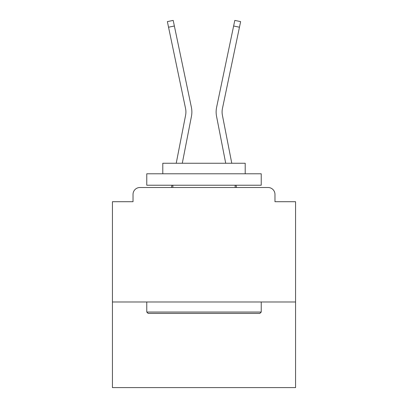 <?xml version="1.0" encoding="UTF-8"?>
<svg xmlns="http://www.w3.org/2000/svg" width="408" height="408" viewBox="0 0 408 408"><rect width="100%" height="100%" fill="white"/><g stroke="black" fill="none" stroke-linecap="round" stroke-linejoin="round"><path stroke-width="0.61" d="M295.57 301.981L295.57 201.71L274.966 201.71L274.966 194.386A6.87 6.87 0 0 0 268.102 187.517L139.898 187.517A6.87 6.87 0 0 0 133.034 194.386L133.034 201.71L112.429 201.71L112.429 387.6L295.57 387.6L295.57 301.981L112.429 301.981M133.034 194.386L133.034 201.71M268.102 187.517L239.71 187.517M168.29 187.517L139.898 187.517M274.966 201.71L274.966 194.386M176.225 163.251L185.599 115.219A16.942 16.942 0 0 0 185.553 108.502L167.372 21.619L173.196 20.4L191.383 107.284A22.894 22.894 0 0 1 191.444 116.357L182.289 163.251M231.775 163.251L222.401 115.219A16.942 16.942 0 0 1 222.447 108.502L239.455 27.219L233.631 26L216.617 107.284A22.894 22.894 0 0 0 216.556 116.357L225.711 163.251M168.545 27.219L174.369 26L191.383 107.284M185.599 115.219A16.942 16.942 0 0 0 185.553 108.502A16.942 16.942 0 0 1 185.599 115.219A16.942 16.942 0 0 0 185.553 108.502A16.942 16.942 0 0 1 185.599 115.219A16.942 16.942 0 0 0 185.553 108.502A16.942 16.942 0 0 1 185.599 115.219A16.942 16.942 0 0 0 185.553 108.502A16.942 16.942 0 0 1 185.599 115.219A16.942 16.942 0 0 0 185.553 108.502A16.942 16.942 0 0 1 185.599 115.219A16.942 16.942 0 0 0 185.553 108.502A16.942 16.942 0 0 1 185.599 115.219A16.942 16.942 0 0 0 185.553 108.502A16.942 16.942 0 0 1 185.599 115.219A16.942 16.942 0 0 0 185.553 108.502A16.942 16.942 0 0 1 185.599 115.219A16.942 16.942 0 0 0 185.553 108.502A16.942 16.942 0 0 1 185.599 115.219M216.617 107.284L234.804 20.4L240.628 21.619L239.455 27.219M148.14 313.426L146.768 312.054L261.232 312.054L259.86 313.426L148.14 313.426M261.232 173.782L261.232 185.227L146.768 185.227L146.768 173.782L261.232 173.782M162.792 173.782L162.792 163.251L245.208 163.251L245.208 173.782M261.232 301.981L261.232 312.054M146.768 301.981L146.768 312.054M235.136 185.227L235.136 187.517M172.864 185.227L172.864 187.517M171.488 187.517L171.931 185.227M236.513 187.517L236.069 185.227M222.401 115.219A16.942 16.942 0 0 1 222.447 108.502"/></g></svg>
